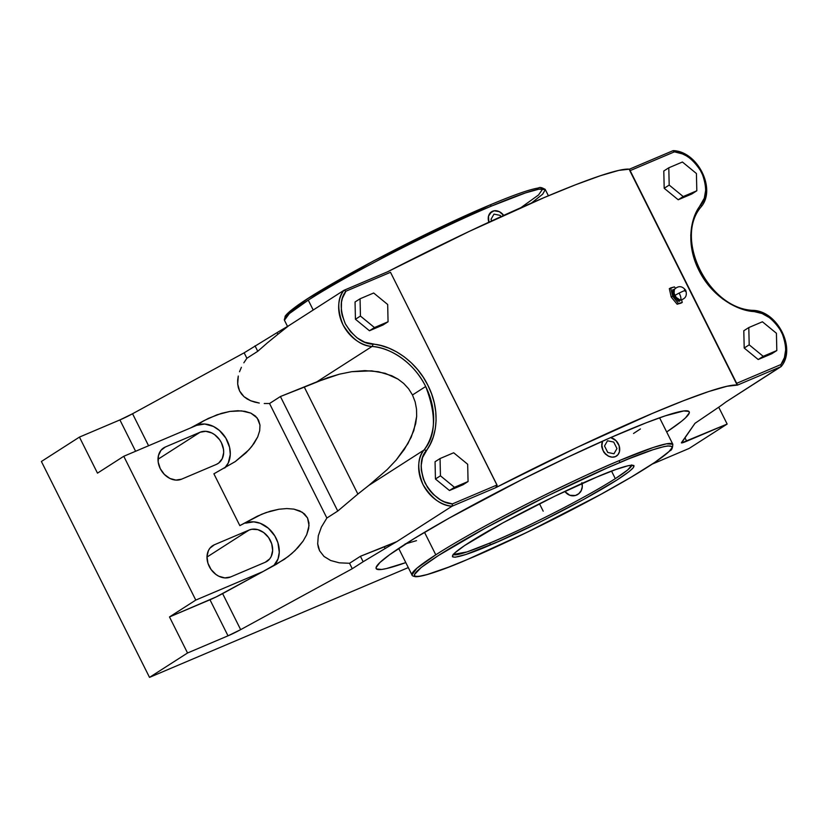 <?xml version="1.0" encoding="UTF-8"?>
<svg xmlns="http://www.w3.org/2000/svg" width="828" height="828" viewBox="0 0 828 828"><rect width="100%" height="100%" fill="white"/><g stroke="black" fill="none" stroke-linecap="round" stroke-linejoin="round"><path stroke-width="1.24" d="M674.623 289.314L672.678 289.852L672.936 293.516L673.909 295.896L680.357 300.181L679.498 301.268L678.287 301.071L673.909 295.896L675.048 295.348L673.909 295.896L674.385 289.21M679.633 294.085A6.127 2.329 -118.5 0 1 679.871 300.212A6.127 2.329 -118.5 0 1 675.048 295.348A6.127 2.329 -118.5 0 1 674.158 289.531A6.127 2.329 -118.5 0 0 675.048 295.348A6.79 0.559 -26.6 0 1 684.684 290.597A6.79 0.559 153.4 0 0 675.048 295.348A6.127 2.329 -118.5 0 0 679.871 300.212M685.77 290.4A6.79 0.559 153.4 0 0 685.584 290.349C684.642 289.169 684.342 289.251 684.684 290.597L684.808 289.438L685.791 291.415L684.684 290.597C685.615 291.787 685.915 291.704 685.584 290.349A6.79 0.559 -26.6 0 1 685.77 290.4M285.215 317.766L290.069 311.287L308.182 298.38L373.656 260.861L489.503 205.168A1.801 1.107 67.1 0 1 489.617 205.106A1.801 1.107 67.1 0 1 491.242 206.172C473.771 213.334 447.337 225.62 411.94 243.028C377.247 260.251 333.539 283.849 308.264 300.15L289.334 313.605L284.439 320.239L287.533 326.418M503.703 215.394A10.505 8.29 57.3 0 0 492.546 211.243A10.505 8.29 57.3 0 0 491.49 211.802A10.505 8.29 57.3 0 0 488.862 222.204L488.489 216.284L489.959 213.2L494.13 210.788L492.525 211.254M491.563 211.761L488.396 216.346L488.665 222.287L488.396 216.346L491.48 211.813M615.421 456.621L612.089 457.18L608.528 456.249L605.278 453.961L603.063 450.525A10.505 8.29 57.3 0 0 615.421 456.621L612.089 457.18L608.528 456.249L603.933 452.409L601.687 446.789L602.618 441.138L601.687 446.789L603.063 450.525L601.749 444.781L602.67 441.117A10.505 8.29 57.3 0 0 603.063 450.525L605.444 453.858L608.621 456.187L612.13 457.159L615.421 456.621A10.505 8.29 57.3 0 0 616.477 456.062A10.505 8.29 57.3 0 0 619.189 445.93A10.505 8.29 57.3 0 0 610.681 437.577L616.032 440.682L619.178 445.899L619.479 451.581L617.998 454.665L615.421 456.621L616.829 455.814M398.703 548.426L411.961 574.901A145.873 11.954 -26.6 0 1 435.787 554.812L424.526 532.321L435.787 554.812C461.113 538.479 505.018 514.778 539.825 497.504C575.336 480.054 601.811 467.758 619.261 460.627A1.801 1.107 67.1 0 1 619.116 462.831L617.616 463.463C600.155 470.656 574.011 482.827 539.194 499.988C505.09 516.951 462.562 539.949 437.909 555.857C384.782 590.24 434.058 574.197 467.292 559.542L448.497 567.17L427.248 574.529L418.502 576.464L415.894 576.495L414.507 575.905L414.342 574.694L421.183 567.511L438.436 555.516L485.984 527.778L546.925 496.148L606.986 468.048L628.918 458.764L653.095 449.718L664.108 446.561L667.896 445.909L671.891 446.468L672.057 447.679L668.703 451.891L654.803 462.376L631.371 477.031L600.424 494.595L526.918 532.352L467.292 559.542A1.801 1.107 67.1 0 1 467.178 559.604A1.801 1.107 -112.9 0 0 467.292 559.542L468.783 558.91C486.253 551.717 512.387 539.535 547.205 522.385C581.308 505.422 623.846 482.413 648.49 466.516C701.626 432.133 652.34 448.176 619.116 462.831A1.801 1.107 -112.9 0 0 619.261 460.627L653.22 447.493L666.488 443.818L672.833 444.263C672.615 448.093 671.674 450.256 669.997 450.763L656.801 461.041C647.579 467.354 635.252 474.93 619.82 483.759C576.091 508.878 511.124 541.16 467.189 559.593C440.206 570.999 423.036 576.712 415.677 576.743C413.172 576.278 411.93 575.657 411.961 574.901L416.857 568.267L435.787 554.812A145.873 11.954 -26.6 0 1 619.261 460.627A145.873 11.954 -26.6 0 1 672.833 444.263L659.585 417.788M615.318 478.646L627.624 469.993L631.692 465.305A99.784 8.176 -26.6 0 1 615.318 478.646A99.784 8.176 -26.6 0 1 489.845 543.064C508.868 535.509 575.822 503.766 615.318 478.646L611.55 471.132L615.318 478.646M453.309 554.439L467.095 551.893L489.845 543.064A1.801 1.107 67.1 0 1 489.7 545.269C466.009 555.723 431.388 566.901 469.341 542.443C509.179 517.179 575.957 485.446 595.663 477.539L596.709 477.094A1.801 1.107 67.1 0 1 596.595 477.156A1.801 1.107 -112.9 0 0 596.709 477.094C620.389 466.64 655.02 455.462 617.067 479.929C577.23 505.183 510.441 536.927 490.735 544.834L489.7 545.269A1.801 1.107 -112.9 0 0 489.845 543.064A99.784 8.176 -26.6 0 1 453.454 554.553M425.685 386.51A63.549 50.177 -122.7 0 1 423.926 450.08L368.77 485.456L387.193 469.559L396.157 460.078L407.997 443.497L413.824 430.57L416.66 416.37L416.515 409.032L415.138 401.828L412.479 394.977L425.685 386.51C413.12 360.78 387.928 347.046 372.041 346.456A1.801 0.942 -84.9 0 0 372.755 344.169C389.098 344.779 415.014 358.897 427.921 385.362C441.396 411.588 436.221 438.892 426.12 450.722A1.801 1.056 -142.8 0 0 423.926 450.08C435.973 435.89 436.563 414.704 425.685 386.51L412.479 394.977L408.639 388.818L403.722 383.467L398.03 379.12L385.186 373.304L371.637 370.851L351.776 371.679L339.387 374.184L316.876 381.822L372.041 346.456C361.505 346.042 351.838 338.838 343.02 324.845C337.079 309.568 337.379 298.059 343.93 290.317L345.938 291.208L390.505 272.298L497.007 484.991L452.44 503.9L452.036 506.208C441.396 505.763 431.688 498.497 422.932 484.421C417.095 469.165 417.426 457.718 423.926 450.08A1.801 1.056 37.2 0 1 426.12 450.722C419.972 457.987 419.641 468.803 425.137 483.19C433.334 496.458 442.431 503.362 452.44 503.9L452.036 506.208L495.579 487.733L496.831 486.626L497.007 484.991L452.44 503.9L444.45 501.84L440.548 499.915L433.354 494.461L430.208 491.045L427.445 487.268L423.315 478.915L421.297 470.107L421.141 465.76L422.539 457.594L430.239 444.201L433.313 436.884L435.28 428.904L436.097 420.448L435.756 411.682L434.255 402.791L431.626 393.952L427.921 385.362L423.232 377.195L417.643 369.609L411.268 362.788L404.25 356.847L396.726 351.931L388.87 348.122L380.818 345.524L364.755 342.202L357.106 337.886L350.441 331.573L345.297 323.769L342.109 315.116L341.333 310.697L341.498 302.127L342.44 298.142L345.938 291.208C339.842 298.649 339.656 309.558 345.379 323.924C353.732 337.048 362.861 343.796 372.755 344.169A1.801 0.942 95.1 0 1 372.041 346.456A63.549 50.177 -122.7 0 1 425.685 386.51M405.803 562.605A175.05 14.345 -26.6 0 1 376.171 568.577A175.05 14.345 -26.6 0 1 404.757 544.472A175.05 14.345 -26.6 0 1 577.054 452.802A175.05 14.345 -26.6 0 1 689.217 411.816A175.05 14.345 -26.6 0 1 666.685 431.968L681.361 421.431L685.491 417.871L689.3 412.861L688.948 411.454L683.742 410.947L665.184 415.863L646.326 422.735L610.132 437.815L567.273 457.398L521.423 479.805L449.097 518.152L414.238 538.531L389.584 554.75L379.897 562.533L376.088 567.542L376.44 568.939L381.646 569.457L386.438 568.567L405.803 562.605M308.264 300.15L313.212 310.024L308.264 300.15A145.873 11.954 153.4 0 0 284.439 320.239L285.163 316.203C286.664 314.071 289.665 311.318 294.188 307.954C321.916 286.374 425.706 231.778 489.607 205.116C513.35 195.087 529.62 189.384 538.407 187.987C539.815 186.952 542.123 187.49 545.31 189.602A145.873 11.954 153.4 0 0 491.242 206.172A145.873 11.954 153.4 0 0 308.264 300.15M582.281 484.67L581.856 482.652L582.281 484.67M582.022 488.686L582.332 486.698L582.022 488.686M580.345 492.194L581.349 490.538L580.345 492.194M577.468 494.678L575.698 495.403L577.468 494.678M565.11 491.76L569.85 495.279L575.45 495.475M575.501 495.465L578.824 493.654L581.204 490.58L582.27 486.719L581.856 482.652M564.862 491.408A10.505 9.677 -105.4 0 0 575.212 495.548A10.505 9.677 -105.4 0 0 582.063 483.49M596.709 477.094L554.677 496.262L502.865 522.882L464.518 545.6L454.727 552.99L453.113 554.677L452.471 556.809L455.296 557.203L465.729 554.522L498.228 541.595L540.58 521.785L583.543 499.491L617.067 479.929L629.228 471.474L633.296 467.685L633.927 465.553L628.431 465.626L615.659 469.59L596.709 477.094M488.489 205.592L499.356 201.08M335.309 281.986L368.232 263.759L405.068 244.633L466.588 215.197M503.838 215.58L499.346 211.678L494.13 210.788M640.417 428.945L633.544 433.468M416.525 540.643L405.058 543.996M531.483 203.026L542.661 194.197L545.31 189.602L538.904 189.167L525.501 192.903L491.242 206.172A1.801 1.107 -112.9 0 0 489.617 205.106A1.801 1.107 -112.9 0 0 489.503 205.168M542.868 188.732L538.542 194.963L520.853 207.693M748.802 327.557L749.195 344.831L763.199 356.319L776.819 350.544L776.426 333.27L762.422 321.781L748.802 327.557L762.422 321.781L776.426 333.27L776.819 350.544L763.199 356.319L758.2 359.528L771.82 353.742L776.819 350.544L771.82 353.742L758.2 359.528L763.199 356.319L749.195 344.831L748.802 327.557L743.803 330.765L748.802 327.557M696.42 173.518L682.417 162.019L668.796 167.794L669.19 185.068L683.203 196.557L696.814 190.782L696.42 173.518L696.814 190.782L683.203 196.557L669.19 185.068L668.796 167.794L663.797 171.003L664.191 188.277L669.19 185.068L664.191 188.277L678.204 199.765L683.203 196.557L678.204 199.765L691.815 193.99L696.814 190.782L691.815 193.99L678.204 199.765L664.191 188.277L663.797 171.003L668.796 167.794L682.417 162.019L696.42 173.518M440.444 475.81L454.458 487.309L468.068 481.523L467.675 464.26L453.672 452.771L440.051 458.546L440.444 475.81L440.051 458.546L453.672 452.771L467.675 464.26L468.068 481.523L463.069 484.732L468.068 481.523L454.458 487.309L440.444 475.81L435.445 479.019L440.444 475.81M388.063 321.771L387.68 304.497L373.666 293.009L360.056 298.784L360.439 316.058L374.453 327.546L388.063 321.771L374.453 327.546L360.439 316.058L360.056 298.784L373.666 293.009L387.68 304.497L388.063 321.771L383.064 324.969L388.063 321.771M752.973 310.479A1.801 0.942 95.1 0 1 753.356 310.386A1.801 0.942 95.1 0 1 754.111 311.576C737.769 310.955 711.863 296.838 698.946 270.383C685.48 244.156 690.645 216.853 700.747 205.013A1.801 1.056 37.2 0 1 701.264 206.689A1.801 1.056 37.2 0 1 701.088 206.855A1.801 1.056 -142.8 0 0 701.264 206.689A1.801 1.056 -142.8 0 0 700.747 205.013C706.905 197.757 707.226 186.931 701.73 172.545C693.543 159.286 684.435 152.383 674.427 151.845L672.978 150.717L629.384 169.212L629.86 170.754L674.427 151.845L682.427 153.904L686.319 155.83L690.045 158.303L696.659 164.7L699.422 168.477L703.552 176.819L705.57 185.627L705.725 189.985L704.328 198.14L696.627 211.533L693.553 218.861L691.587 226.831L690.769 235.287L691.111 244.063L692.622 252.954L695.241 261.783L698.946 270.383L703.634 278.55L709.234 286.126L715.599 292.957L722.616 298.887L730.141 303.814L738.007 307.612L746.049 310.221L754.111 311.576A1.801 0.942 -84.9 0 0 753.356 310.386A1.801 0.942 -84.9 0 0 752.973 310.479L753.697 310.552A34.424 27.179 -122.7 0 0 752.973 310.479M743.803 330.765L744.196 348.029L749.195 344.831L744.196 348.029L758.2 359.528L744.196 348.029L743.803 330.765M681.63 299.933L682.241 302.448L678.463 303.493L672.678 296.227L670.68 287.927L674.447 286.892L675.451 288.144L674.447 286.892L669.335 288.661L670.68 287.927L672.678 296.227L671.208 297.035L669.335 288.661L671.208 297.035L672.678 296.227L678.463 303.493L682.241 302.448L680.906 303.183A231.892 19.003 153.4 0 0 677.128 304.218L678.463 303.493L677.128 304.218L671.208 297.035L677.128 304.218A231.892 19.003 153.4 0 1 680.906 303.183L682.241 302.448L681.63 299.933M435.052 461.755L440.051 458.546L435.052 461.755L435.445 479.019L449.459 490.507L454.458 487.309L449.459 490.507L463.069 484.732L449.459 490.507L435.445 479.019L435.052 461.755M355.046 301.992L360.056 298.784L355.046 301.992L355.44 319.256L360.439 316.058L355.44 319.256L369.454 330.755L374.453 327.546L369.454 330.755L383.064 324.969L369.454 330.755L355.44 319.256L355.046 301.992M781.363 366.266L725.928 401.984L781.083 366.607L780.928 364.537L736.371 383.447L737.541 385.082L781.083 366.607L780.928 364.537C786.993 357.178 787.2 346.321 781.57 331.976C773.259 318.78 764.099 311.98 754.111 311.576L762.112 313.533L769.761 317.849L776.426 324.172L779.22 327.929L783.433 336.24L785.534 345.038L785.741 349.406L784.426 357.603L780.928 364.537L736.371 383.447L629.86 170.754L674.427 151.845L672.978 150.717L629.384 169.212M385.144 548.54A231.892 19.003 -26.6 0 1 396.881 541.584L384.316 546.873L385.144 548.54L384.316 546.873L360.418 556.292L363.15 561.736L385.144 548.54L363.15 561.736L360.418 556.292L349.54 563.278L352.262 568.722L363.15 561.736L352.262 568.722L240.658 629.642A13.972 1.149 -26.6 0 1 228.011 635.821L209.97 599.772A13.972 1.149 153.4 0 0 222.618 593.604L240.658 629.642L228.011 635.821L209.97 599.772L169.492 616.943L187.542 652.992L228.011 635.821L187.542 652.992L149.516 677.376L408.297 567.584L149.516 677.376L187.542 652.992L169.492 616.943L216.149 596.936L262.869 571.62L195.781 600.083L169.492 616.943L195.781 600.083L123.765 456.28L190.854 427.817L204.123 420.572L196.681 425.344L190.854 427.817L196.681 425.344L204.123 420.572L217.081 414.766L229.905 411.433L237.843 410.74L244.922 411.319L250.884 413.131L255.49 416.111L258.553 420.148L259.982 425.085L259.692 430.726L257.725 436.873L254.134 443.27L249.062 449.676L235.307 461.558L213.893 473.813L239.841 525.625L261.7 514.26L270.404 511.166L278.891 509.241L286.819 508.558L293.909 509.127L299.86 510.938L304.466 513.919L307.54 517.955L308.958 522.892L308.678 528.533L306.702 534.681L303.11 541.077L298.039 547.484L291.684 553.663L284.283 559.366L262.869 571.62L195.781 600.083L123.765 456.28L190.854 427.817L208.387 418.388L221.418 413.358L229.905 411.433L241.507 410.874L250.884 413.131L257.218 418.005L259.982 425.085L259.692 430.726L257.725 436.873L251.764 446.489L246.03 452.812L235.307 461.558L213.893 473.813L239.841 525.625L257.363 516.196L266.057 512.573L278.891 509.241L286.819 508.558L293.909 509.127L302.344 512.284L307.54 517.955L309.03 525.635L306.702 534.681L303.11 541.077L295.006 550.62L288.092 556.592L276.138 564.385L222.618 593.604L240.658 629.642L352.262 568.722L349.54 563.278L360.418 556.292L396.881 541.584L452.036 506.208A34.424 27.179 -122.7 0 1 422.984 484.515A34.424 27.179 -122.7 0 1 423.926 450.08L368.77 485.456L387.193 469.559L396.157 460.078L404.354 449.387L411.216 437.194L415.697 423.615L416.66 416.37L416.515 409.032L415.138 401.828L412.479 394.977L408.639 388.818L403.722 383.467L398.03 379.12L391.758 375.736L378.448 371.71L364.91 370.623L351.776 371.679L339.387 374.184L327.784 377.671L304.311 387.121L357.872 494.068L368.77 485.456L357.872 494.068L304.311 387.121L280.413 396.529L337.762 511.052L357.872 494.068L337.762 511.052L326.874 518.028L321.399 527.074L318.283 535.788L317.683 543.81L319.618 550.796L324.007 556.447L330.662 560.504L339.294 562.823L349.54 563.278L339.294 562.823L330.662 560.504L324.007 556.447L319.618 550.796L318.335 547.453L317.683 543.81L318.283 535.788L321.399 527.074L326.874 518.028L337.762 511.052L280.413 396.529L269.535 403.515L326.874 518.028L269.535 403.515L280.413 396.529L316.876 381.822L372.041 346.456A34.424 27.179 -122.7 0 1 342.978 324.752A34.424 27.179 -122.7 0 1 343.93 290.317L345.938 291.208L390.505 272.298L497.131 485.405L495.579 487.733L452.036 506.208L396.881 541.584A231.892 19.003 153.4 0 0 385.144 548.54M719.491 406.683L694.982 423.315L719.491 406.683A231.892 19.003 153.4 0 0 725.928 401.984A231.892 19.003 -26.6 0 1 719.491 406.683M781.259 366.452C796.443 348.65 777.668 311.256 753.345 310.376C708.716 309.123 673.423 238.516 701.254 206.7C716.437 188.908 697.683 151.514 673.361 150.624L673.795 150.81M224.947 467.779A25.803 20.379 57.3 0 0 225.04 436.863A25.803 20.379 57.3 0 0 196.681 425.344L204.775 424.029L213.396 426.42L219.41 430.446L225.847 438.126L229.594 447.358L230.277 454.469L228.259 463.018L224.698 468.027M273.933 565.586A25.803 20.379 57.3 0 0 274.027 534.671A25.803 20.379 57.3 0 0 245.668 523.151L253.761 521.847L260.24 523.296L268.386 528.254L274.824 535.933L277.929 542.795L279.264 552.276L278.053 558.859L273.675 565.835M230.536 576.992L265.25 562.264L269.69 558.89L271.232 556.437L272.65 550.444L271.719 543.799L268.562 537.507L263.687 532.539L257.818 529.641L251.847 529.258L249.114 530.044L214.4 544.762L209.96 548.136L208.418 550.599L207 556.592L207.942 563.237L211.088 569.519L215.963 574.487L218.83 576.236L224.874 577.913L230.536 576.992A18.081 14.273 -122.7 0 1 209.826 567.553A18.081 14.273 -122.7 0 1 212.713 545.662A18.081 14.273 -122.7 0 1 214.4 544.762L211.192 546.822L214.4 544.762L249.114 530.044A18.081 14.273 -122.7 0 1 269.824 539.483A18.081 14.273 -122.7 0 1 266.947 561.374A18.081 14.273 -122.7 0 1 265.25 562.264L230.536 576.992M165.424 446.954L160.984 450.328L158.448 455.638L158.2 462.086L160.28 468.679L164.368 474.413L169.854 478.429L175.888 480.095L181.56 479.184L216.274 464.456L218.695 463.049L222.256 458.629L223.674 452.637L223.498 449.325L221.418 442.742L219.586 439.699L214.711 434.731L211.844 432.982L205.799 431.316L200.138 432.226L165.424 446.954L200.138 432.226L158.013 459.25L200.138 432.226A18.081 14.273 -122.7 0 1 220.848 441.676A18.081 14.273 -122.7 0 1 217.961 463.566A18.081 14.273 -122.7 0 1 216.274 464.456L181.56 479.184A18.081 14.273 -122.7 0 1 160.849 469.745A18.081 14.273 -122.7 0 1 163.727 447.844A18.081 14.273 -122.7 0 1 165.424 446.954L162.216 449.014L165.424 446.954M97.487 473.14L123.765 456.28L97.487 473.14L79.436 437.091L97.487 473.14M206.99 557.058L249.114 530.044L206.99 557.058M684.922 437.701L686.681 441.22L727.15 424.05L718.725 407.231L727.15 424.05L681.547 442.928L694.982 423.315L681.475 442.628A13.972 1.149 -26.6 0 0 681.403 442.856L681.403 442.856A13.972 1.149 -26.6 0 0 686.681 441.22L684.922 437.701M781.083 366.607L737.541 385.082L726.963 386.272L708.727 391.541L683.566 400.7L652.464 413.389L577.52 447.213L495.579 487.733A231.892 19.003 -26.6 0 1 737.541 385.082L629.435 169.191A231.892 19.003 153.4 0 0 387.587 271.791M652.278 464.073L689.124 448.445L727.15 424.05L689.124 448.445L652.278 464.073M387.856 271.677L344.148 290.224M343.93 290.317L288.775 325.694L277.866 334.305L288.765 325.694L343.93 290.317L344.903 290.338M264.236 403.515L269.535 403.515L264.236 403.515M254.755 402.129L259.288 403.06L250.656 400.752L254.755 402.129M247.065 398.93L250.656 400.752L244.012 396.684L247.065 398.93M241.517 394.045L244.012 396.684L239.623 391.033L241.517 394.045M238.34 387.69L239.623 391.033L237.688 384.057L238.34 387.69M237.667 380.155L237.688 384.057L238.278 376.026L237.667 380.155M239.53 371.731L241.393 367.311L239.53 371.731M243.846 362.809L246.879 358.265L243.846 362.809M257.756 351.289L246.879 358.265L257.756 351.289L267.32 342.916L257.756 351.289L255.034 345.845L257.756 351.289M277.866 334.305L267.32 342.916L277.866 334.305L277.038 332.649L277.866 334.305M288.775 325.694A231.892 19.003 153.4 0 0 277.038 332.649L244.146 352.821L246.879 358.265L244.146 352.821L132.552 413.752L148.574 445.754L132.552 413.752L119.905 419.92A13.972 1.149 153.4 0 0 132.552 413.752L244.146 352.821L277.038 332.649A231.892 19.003 153.4 0 1 288.775 325.694M135.595 451.26L119.905 419.92L79.436 437.091L41.4 461.486L149.516 677.376L41.4 461.486L79.436 437.091L119.905 419.92L135.595 451.26M629.435 169.191L618.847 170.371L600.621 175.65L575.45 184.81L544.348 197.499L469.404 231.322L387.473 271.843M543.199 511.186L539.473 503.745M616.963 448.559L613.714 442.069L607.493 440.786L604.512 445.981L607.752 452.461L613.983 453.754L616.963 448.559M491.77 220.859L491.004 219.306L493.985 214.11L500.205 215.404L500.857 216.688M679.819 300.212L679.809 300.212C685.377 299.084 687.364 295.803 685.77 290.39C682.179 285.722 678.277 285.484 674.064 289.645L674.075 289.645M631.619 464.912L632.054 465.346L629.932 465.419C624.281 466.288 613.165 470.2 596.605 477.156C566.331 490.104 534.671 505.577 501.633 523.565C476.431 537.496 460.772 547.37 454.644 553.187L453.278 554.874L453.185 554.263M545.31 189.602L548.405 195.781M673.071 150.665L629.394 169.191M387.701 271.739L344.024 290.266"/></g></svg>
